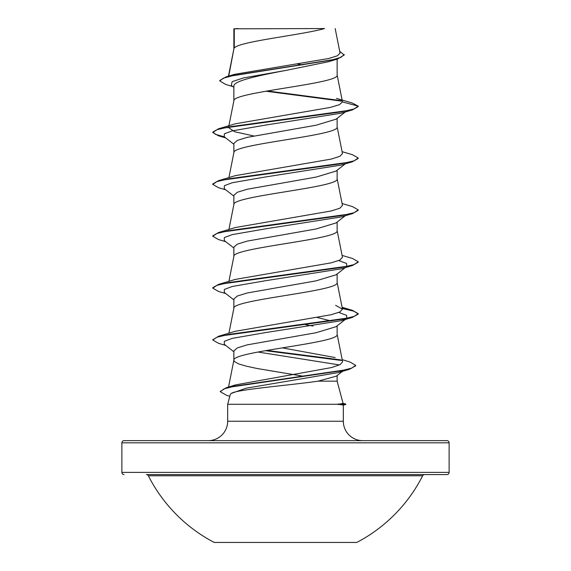 <?xml version="1.0" encoding="UTF-8"?>
<svg xmlns="http://www.w3.org/2000/svg" width="571" height="571" viewBox="0 0 571 571"><rect width="100%" height="100%" fill="white"/><g stroke="black" fill="none" stroke-linecap="round" stroke-linejoin="round"><path stroke-width="0.86" d="M214.232 542.45L356.768 542.45A153.806 153.806 0 0 0 422.647 475.771L148.353 475.771A153.806 153.806 0 0 0 214.232 542.45M422.647 475.771A2.184 2.184 0 0 1 424.596 474.58L146.404 474.58A2.184 2.184 0 0 1 148.353 475.771M244.267 474.58L446.943 474.58A2.184 2.184 0 0 0 449.127 472.395L449.127 442.825L121.873 442.825L121.873 472.395L449.127 472.395M124.057 474.58A2.184 2.184 0 0 1 121.873 472.395M124.057 440.641L446.943 440.641L124.057 440.641A2.184 2.184 0 0 0 121.873 442.825M446.943 440.641A2.184 2.184 0 0 1 449.127 442.825M362.721 440.641A19.393 19.393 0 0 1 343.328 421.248L227.672 421.248A19.393 19.393 0 0 1 208.279 440.641L362.721 440.641M231.284 393.398L230.277 394.561L227.672 404.282L338.317 404.282L343.092 403.404L337.133 381.157L318.133 381.157C289.276 385.368 236.715 389.429 231.284 393.398L246.144 388.194L338.26 372.577L349.602 369.237L234.945 386.075L224.032 388.887L220.278 391.692L226.716 395.403L229.806 396.317M227.672 404.282L227.672 421.248M338.317 404.282L343.328 405.096L343.328 421.248M234.274 28.821L324.578 28.55C301.595 35.052 238.571 41.547 234.274 48.05L234.274 28.821L233.867 28.821L233.867 48.956M228.743 76.043L233.867 49.085M232.875 86.599L225.716 84.437L219.771 80.918L223.382 78.163L233.703 75.408L337.832 58.87L328.982 61.632L285.5 70.497C257.899 75.722 233.161 80.946 233.867 86.164L233.867 100.824M337.133 59.084L337.133 75.022C340.33 83.666 230.67 92.316 233.867 100.96M345.248 112.002L336.048 119.189L315.977 125.249L247.172 137.368L237.308 140.402L233.867 143.435L233.867 152.7M337.133 118.34L337.133 126.898C340.33 135.541 230.67 144.192 233.867 152.835M336.041 171.064L315.963 177.124L247.157 189.251L237.308 192.277L233.867 195.311L233.867 204.575M337.133 170.215L337.133 178.773C340.33 187.416 230.67 196.06 233.867 204.711M345.248 215.752L336.048 222.94L315.984 229L247.172 241.119L237.308 244.152L233.867 247.179L233.867 256.45M337.133 222.09L337.133 230.648C340.33 239.292 230.67 247.935 233.867 256.586M345.248 267.628L336.048 274.815L315.963 280.875L247.157 293.002L237.3 296.028L233.867 299.054L233.867 308.326M337.133 273.966L337.133 282.524C340.33 291.167 230.67 299.811 233.867 308.461M338.767 312.43L346.611 315.37L346.768 318.318L336.048 326.691L315.97 332.75L247.164 344.87L237.308 347.903L233.867 350.929L233.867 360.33L234.395 361.514L238.535 363.87L246.479 366.225L257.585 368.588L303.636 376.268M337.133 325.841L337.133 334.392C340.33 343.043 230.67 351.686 233.867 360.33M297.163 63.931L302.844 64.88M317.319 317.505L331.216 321.002M305.621 324.735L313.072 326.077M337.133 375.532L337.133 381.157M219.771 80.918L219.771 80.49L226.244 76.778L234.453 74.351L328.696 58.492L337.404 55.794L340.059 53.082L335.177 28.55M342.571 371.3L336.333 376.146L318.133 381.157M233.867 87.384L231.298 85.357L232.176 81.646L243.474 77.927L285.5 70.497M342.25 101.217L265.865 91.21M337.832 58.87L344.206 55.023L339.709 51.326M233.867 29.478L233.853 29M233.867 144.277L224.232 136.755L224.389 133.814L232.226 130.866L266.186 124.978L341.208 113.201L352.457 109.889L358.224 106.577L358.224 106.149L352.293 103.023L336.505 98.39M341.758 100.696L267.314 90.96M226.244 76.778L331.18 60.133L340.88 57.364L344.206 54.588M342.486 101.931L339.388 104.671L330.445 107.398L235.373 123.779L218.536 128.775L341.808 111.802L353.991 108.975L358.224 106.149L342.486 101.931L337.104 74.758M231.491 386.367L235.545 384.897L331.494 367.567L340.038 364.669L342.607 361.778L337.104 334.135M335.148 357.539L282.295 347.875M342.243 308.069L352.457 310.339L358.224 313.643L353.991 316.477L341.801 319.303L218.536 336.276L235.373 331.273L331.223 314.714L339.859 311.952L342.464 309.189L335.634 305.335M342.086 255.408L352.464 258.463L358.224 261.768L353.999 264.601L341.808 267.428L218.536 284.401L235.366 279.397L331.216 262.838L339.845 260.076L342.464 257.314L337.104 230.384M342.086 203.533L352.464 206.588L358.224 209.892L353.999 212.726L341.815 215.553L218.543 232.525L235.366 227.529L331.201 210.97L339.845 208.208L342.464 205.439L337.104 178.509M342.086 151.658L352.457 154.712L358.224 158.024L353.991 160.851L341.801 163.677L218.543 180.65L235.373 175.647L331.216 159.088L339.845 156.326L342.464 153.57L337.104 126.634M253.681 135.948L234.802 131.787L228.536 127.633L228.892 126.912M358.224 158.024L358.224 158.452L352.464 161.764L341.215 165.076L266.193 176.853L232.226 182.741L224.389 185.689L224.239 188.63L233.867 196.153M358.224 209.892L358.224 210.328L352.457 213.64L341.215 216.951L266.2 228.728L232.233 234.617L224.389 237.557L224.232 240.505L233.867 248.028M338.767 260.554L346.611 263.502L346.718 266.479M358.224 261.768L358.224 262.203L352.457 265.515L341.208 268.827L266.193 280.604L232.233 286.492L224.389 289.433L224.232 292.381L233.867 299.903M346.768 318.318L341.215 320.702L266.193 332.479L232.226 338.367L224.389 341.315L224.239 344.256L233.867 351.779M257.928 352.014L339.474 364.948M342.85 370.857L338.26 372.577M352.457 109.889L229.199 126.855L217.009 129.688L212.776 132.515L218.543 135.827L225.752 137.939M352.464 161.764L229.199 178.73L217.009 181.564L212.776 184.39L218.543 187.702L225.752 189.815M352.457 213.64L229.185 230.613L217.001 233.439L212.776 236.266L218.536 239.57L225.752 241.69M352.457 265.515L229.192 282.481L217.009 285.314L212.776 288.141L218.543 291.453L225.752 293.565M342.329 308.518L353.813 311.188L358.195 313.864M358.224 313.643L358.224 314.079L352.464 317.383L229.199 334.356L217.009 337.183L212.776 340.016L218.543 343.321L225.752 345.441M265.379 350.673L341.736 360.501M342.186 359.673L349.937 361.978L355.69 365.333L355.69 365.768L349.602 369.237M218.536 128.775L212.776 132.079L215.71 134.435L224.275 136.79M218.543 180.65L212.776 183.955L212.776 184.39M218.543 232.525L212.776 235.837L212.776 236.266M218.536 284.401L212.776 287.705L212.776 288.141M218.536 336.276L212.805 339.795M266.864 350.416L340.937 359.916M355.69 365.333L351.722 368.131L340.359 370.922L226.33 387.688L220.299 391.478M238.071 28.55L233.867 28.821M338.317 404.496L345.762 404.496L345.762 404.061L338.018 404.061M446.943 474.58L326.733 474.58M228.528 387.031L233.896 360.073M228.914 333.221L233.896 308.197M342.464 309.189L337.104 282.26M228.914 281.346L233.896 256.322M228.914 229.471L233.896 204.447M228.914 177.595L233.896 152.571M228.536 127.633L228.671 126.955M228.757 126.505L233.896 100.696M228.457 76.129L233.896 48.821M341.215 320.702L352.464 317.383M345.248 163.877L336.041 171.072M235.545 384.897L226.33 387.688M342.086 307.284L352.457 310.339M212.776 132.079L212.776 132.515M212.776 339.581L212.776 340.016M220.278 391.256L220.278 391.692M343.328 405.146L345.762 404.496M343.078 403.34L345.762 404.061"/></g></svg>
